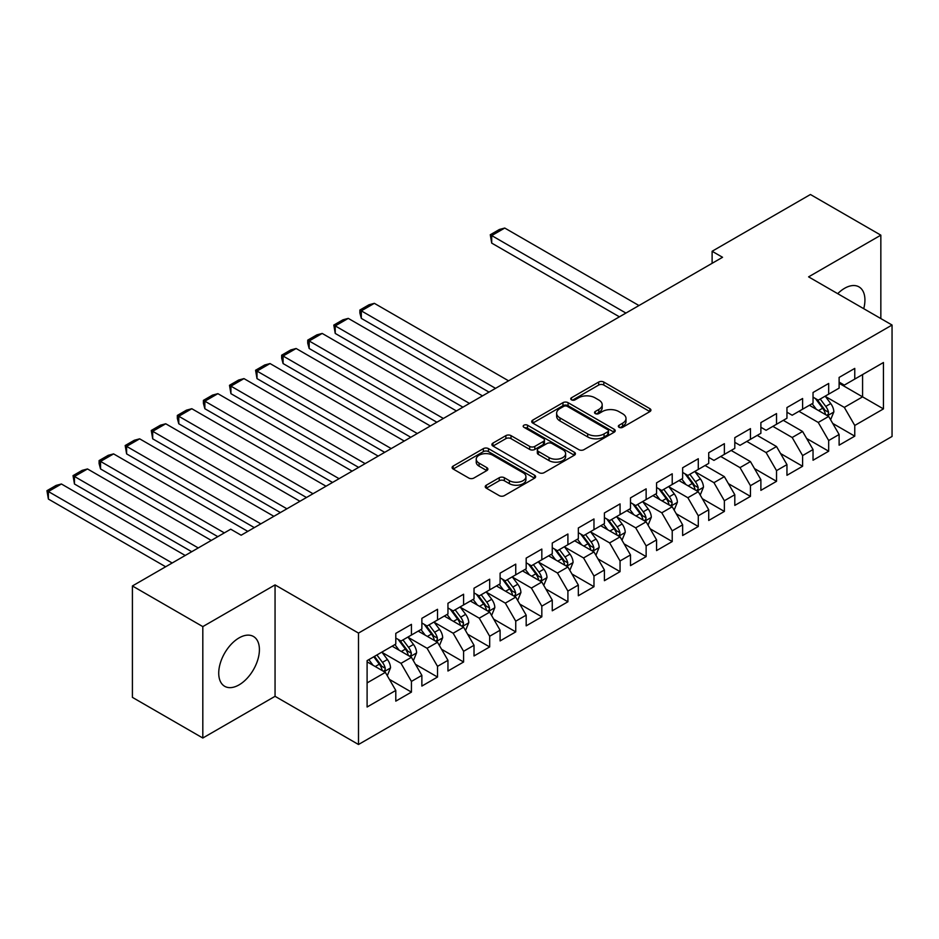 <?xml version="1.0" encoding="UTF-8"?>
<svg xmlns="http://www.w3.org/2000/svg" width="939" height="939" viewBox="0 0 939 939"><rect width="100%" height="100%" fill="white"/><g stroke="black" fill="none" stroke-linecap="round" stroke-linejoin="round"><path stroke-width="1.41" d="M619.094 427.315A2.535 1.467 0 0 0 622.674 427.315L649.87 411.611A3.615 2.089 0 0 0 650.927 410.132A3.615 2.089 0 0 0 649.87 408.653L603.8 382.056A3.615 2.089 0 0 0 598.671 382.056L571.475 397.76A2.535 1.467 0 0 0 570.736 398.793A2.535 1.467 0 0 0 571.475 399.826A2.535 1.467 0 0 0 575.067 399.826L578.588 397.796A11.585 6.69 0 0 1 594.962 397.796L598.8 400.014A11.585 6.69 0 0 1 602.192 404.732A11.585 6.69 0 0 1 598.8 409.463L595.279 411.493A2.535 1.467 0 0 0 594.54 412.538A2.535 1.467 0 0 0 595.279 413.571A2.535 1.467 0 0 0 598.871 413.571L602.392 411.54A11.585 6.69 0 0 1 618.766 411.54L622.604 413.747A11.585 6.69 0 0 1 626.008 418.477A11.585 6.69 0 0 1 622.604 423.207L619.094 425.238A2.535 1.467 0 0 0 618.343 426.283A2.535 1.467 0 0 0 619.094 427.315L619.094 425.238M239.069 684.871A28.769 16.609 120 0 0 257.861 659.53A28.769 16.609 120 0 0 253.448 636.478A28.769 16.609 120 0 0 239.069 637.898A28.769 16.609 120 0 0 220.278 663.251A28.769 16.609 120 0 0 224.679 686.303A28.769 16.609 120 0 0 239.069 684.871M863.727 308.685A28.769 16.609 120 0 0 858.974 286.876A28.769 16.609 120 0 0 844.584 288.308A28.769 16.609 120 0 0 837.705 293.661M486.308 485.205A3.615 2.089 0 0 0 485.24 486.684A3.615 2.089 0 0 0 486.308 488.163L499.231 495.628A3.615 2.089 0 0 0 504.349 495.628L534.561 478.186A3.615 2.089 0 0 0 535.617 476.707A3.615 2.089 0 0 0 534.561 475.228L488.48 448.631A3.615 2.089 0 0 0 483.362 448.631L453.161 466.073A3.615 2.089 0 0 0 452.093 467.54A3.615 2.089 0 0 0 453.161 469.019L468.772 478.033A3.615 2.089 0 0 0 473.89 478.033L486.813 470.58A3.615 2.089 0 0 0 487.881 469.101A3.615 2.089 0 0 0 486.813 467.622L479.078 463.15A9.683 5.587 0 0 1 476.237 459.194A9.683 5.587 0 0 1 482.212 454.03A9.683 5.587 0 0 1 492.764 455.239L523.105 472.751A9.683 5.587 0 0 1 525.934 476.707A9.683 5.587 0 0 1 519.96 481.871A9.683 5.587 0 0 1 509.408 480.662L504.349 477.74A3.615 2.089 0 0 0 499.231 477.74L486.308 485.205L486.308 488.163M202.812 626.606L202.812 738.019L275.057 696.315L275.057 584.903L202.812 626.606L132.411 585.959L230.724 529.197L241.147 535.218L722.549 257.286L712.114 251.265L712.114 263.307M275.057 584.903L358.498 633.086L892.05 325.035L892.05 436.459L358.498 744.498L358.498 633.086M880.841 318.567L880.841 235.161L808.596 276.864L892.05 325.035M880.841 235.161L810.427 194.502L712.114 251.265M578.835 449.664A3.615 2.089 0 0 0 583.952 449.664L614.165 432.222A3.615 2.089 0 0 0 615.221 430.743A3.615 2.089 0 0 0 614.165 429.264L568.083 402.667A3.615 2.089 0 0 0 562.966 402.667L532.765 420.109A3.615 2.089 0 0 0 531.709 421.588A3.615 2.089 0 0 0 532.765 423.066L578.835 449.664M524.948 427.855A2.535 1.467 0 0 1 527.518 428.219L527.518 425.203L574.363 452.246A3.615 2.089 0 0 1 575.419 453.725A3.615 2.089 0 0 1 574.363 455.204L544.151 472.646A3.615 2.089 0 0 1 539.033 472.646L492.963 446.048L492.963 443.091A3.615 2.089 0 0 0 491.895 444.57A3.615 2.089 0 0 0 492.963 446.048M492.963 443.091L505.886 435.626A3.615 2.089 0 0 1 511.004 435.626L529.69 446.412A3.615 2.089 0 0 0 534.807 446.412L543.388 441.459A3.615 2.089 0 0 0 544.444 439.98A3.615 2.089 0 0 0 543.388 438.501L523.939 427.28A2.535 1.467 0 0 1 523.187 426.236A2.535 1.467 0 0 1 524.76 424.886A2.535 1.467 0 0 1 527.518 425.203M839.114 383.3L862.577 396.857L862.577 374.567L883.446 362.524L854.76 379.086L854.76 368.405L839.114 377.431L839.114 388.124L828.679 394.145L828.679 383.452L813.033 392.49L813.033 403.183L802.599 409.204L802.599 398.512L786.952 407.549L786.952 418.231L776.53 424.252L776.53 413.571L760.883 422.597L760.883 433.29L750.449 439.311L750.449 428.618L734.803 437.656L734.803 448.349L724.368 454.37L724.368 443.678L708.722 452.715L708.722 463.397L698.287 469.43L698.287 458.737L682.641 467.763L682.641 478.456L672.218 484.477L672.218 473.796L656.572 482.822L656.572 493.515L646.138 499.536L646.138 488.843L630.492 497.881L630.492 508.574L620.057 514.595L620.057 503.903L604.411 512.94L604.411 523.622L593.976 529.643L593.976 518.962L578.33 527.988L578.33 538.681L567.907 544.702L567.907 534.009L552.261 543.047L552.261 553.74L541.826 559.761L541.826 549.069L526.18 558.106L526.18 568.788L515.746 574.821L515.746 564.128L500.1 573.154L500.1 583.847L489.677 589.868L489.677 579.187L474.019 588.213L474.019 598.906L463.596 604.927L463.596 594.234L447.95 603.272L447.95 613.965L437.515 619.986L437.515 609.294L421.869 618.332L421.869 629.013L411.435 635.034L411.435 624.353L395.788 633.379L395.788 644.072L367.102 660.633L367.102 707.008L395.788 690.447L385.366 672.383L367.102 661.842M883.446 362.524L883.446 408.899L854.76 425.461L844.325 407.397L825.416 396.481M832.729 423.43L854.76 436.154L854.76 425.461M854.76 436.154L839.114 445.18L839.114 434.499L828.679 440.52L818.245 422.456L798.948 411.305M806.648 438.49L828.679 451.213L828.679 440.52M828.679 451.213L813.033 460.239L813.033 449.546L802.599 455.579L792.176 437.504L772.879 426.365M780.567 453.537L802.599 466.26L802.599 455.579M802.599 466.26L786.952 475.298L786.952 464.605L776.53 470.627L766.095 452.563L746.798 441.424M754.486 468.596L776.53 481.32L776.53 470.627M776.53 481.32L760.883 490.358L760.883 479.665L750.449 485.686L740.014 467.622L720.718 456.471M728.418 483.655L750.449 496.379L750.449 485.686M750.449 496.379L734.803 505.405L734.803 494.724L724.368 500.745L713.945 482.669L695.036 471.754M702.337 498.715L724.368 511.426L724.368 500.745M724.368 511.426L708.722 520.464L708.722 509.771L698.287 515.793L687.864 497.729L668.955 486.813M676.256 513.762L698.287 526.486L698.287 515.793M698.287 526.486L682.641 535.523L682.641 524.831L672.218 530.852L661.784 512.788L642.875 501.872M650.175 528.821L672.218 541.545L672.218 530.852M672.218 541.545L656.572 550.571L656.572 539.89L646.138 545.911L635.703 527.847L616.794 516.931M624.106 543.881L646.138 556.604L646.138 545.911M646.138 556.604L630.492 565.63L630.492 554.937L620.057 560.959L609.634 542.895L590.725 531.979M598.026 558.928L620.057 571.651L620.057 560.959M620.057 571.651L604.411 580.689L604.411 569.996L593.976 576.018L583.553 557.954L564.644 547.038M571.945 573.987L593.976 586.711L593.976 576.018M593.976 586.711L578.33 595.749L578.33 585.056L567.907 591.077L557.473 573.013L538.563 562.097M545.864 589.046L567.907 601.77L567.907 591.077M567.907 601.77L552.261 610.796L552.261 600.115L541.826 606.136L531.392 588.06L512.494 577.145M519.795 604.094L541.826 616.817L541.826 606.136M541.826 616.817L526.18 625.855L526.18 615.162L515.746 621.184L505.323 603.12L486.414 592.204M493.714 619.153L515.746 631.877L515.746 621.184M515.746 631.877L500.1 640.914L500.1 630.222L489.677 636.243L479.242 618.179L460.333 607.263M467.634 634.212L489.677 646.936L489.677 636.243M489.677 646.936L474.019 655.962L474.019 645.281L463.596 651.302L453.161 633.226L434.252 622.322M441.553 649.272L463.596 661.995L463.596 651.302M463.596 661.995L447.95 671.021L447.95 660.328L437.515 666.35L427.081 648.286L408.183 637.37M415.484 664.319L437.515 677.042L437.515 666.35M437.515 677.042L421.869 686.08L421.869 675.387L411.435 681.409L401.012 663.345L382.103 652.429M389.403 679.378L411.435 692.102L411.435 681.409M411.435 692.102L395.788 701.14L395.788 690.447M395.788 638.051L401.012 641.055L411.435 635.034M367.102 682.911L385.366 672.383M421.869 622.991L427.081 626.008L437.515 619.986M401.012 663.345L411.435 657.323L392.138 646.185M421.869 675.387L411.435 657.323M447.95 607.944L453.161 610.949L463.596 604.927M427.081 648.286L437.515 642.264L418.219 631.125M447.95 660.328L437.515 642.264M474.019 592.885L479.242 595.889L489.677 589.868M453.161 633.226L463.596 627.205L444.3 616.066M474.019 645.281L463.596 627.205M500.1 577.825L505.323 580.842L515.746 574.821M479.242 618.179L489.677 612.158L470.369 601.007M500.1 630.222L489.677 612.158M526.18 562.766L531.392 565.783L541.826 559.761M505.323 603.12L515.746 597.098L496.449 585.959M526.18 615.162L515.746 597.098M552.261 547.719L557.473 550.724L567.907 544.702M531.392 588.06L541.826 582.039L522.53 570.9M552.261 600.115L541.826 582.039M578.33 532.659L583.553 535.676L593.976 529.643M557.473 573.013L567.907 566.992L548.611 555.841M578.33 585.056L567.907 566.992M604.411 517.6L609.634 520.617L620.057 514.595M583.553 557.954L593.976 551.932L574.68 540.794M604.411 569.996L593.976 551.932M630.492 502.553L635.703 505.558L646.138 499.536M609.634 542.895L620.057 536.873L600.76 525.734M630.492 554.937L620.057 536.873M656.572 487.494L661.784 490.498L672.218 484.477M635.703 527.847L646.138 521.814L626.841 510.675M656.572 539.89L646.138 521.814M682.641 472.434L687.864 475.451L698.287 469.43M661.784 512.788L672.218 506.767L652.922 495.616M682.641 524.831L672.218 506.767M708.722 457.375L713.945 460.392L724.368 454.37M687.864 497.729L698.287 491.707L678.991 480.568M708.722 509.771L698.287 491.707M734.803 442.328L740.014 445.332L750.449 439.311M713.945 482.669L724.368 476.648L705.072 465.509M734.803 494.724L724.368 476.648M760.883 427.268L766.095 430.285L776.53 424.252M740.014 467.622L750.449 461.601L731.152 450.45M760.883 479.665L750.449 461.601M786.952 412.209L792.176 415.226L802.599 409.204M766.095 452.563L776.53 446.541L757.233 435.403M786.952 464.605L776.53 446.541M813.033 397.162L818.245 400.167L828.679 394.145M792.176 437.504L802.599 431.482L783.302 420.343M813.033 449.546L802.599 431.482M839.114 382.103L844.325 385.107L854.76 379.086M818.245 422.456L828.679 416.423L809.383 405.284M839.114 434.499L828.679 416.423M132.411 585.959L132.411 697.372L202.812 738.019M275.057 696.315L358.498 744.498M844.325 407.397L862.577 396.857L883.446 408.899M620.104 427.668L622.604 426.224A11.585 6.69 0 0 0 626.008 421.494L626.008 418.477M602.192 404.732L602.192 407.749A11.585 6.69 0 0 1 598.8 412.479L596.3 413.923M649.87 408.653L649.87 411.611L603.8 385.06A3.615 2.089 0 0 0 598.671 385.06L572.497 400.178M614.118 432.257L568.083 405.683A3.615 2.089 0 0 0 562.966 405.683L532.812 423.09M607.768 431.787A2.535 1.467 0 0 0 608.507 430.743A2.535 1.467 0 0 0 607.768 429.71L567.32 406.364A2.535 1.467 0 0 0 563.74 406.364L560.02 408.5A11.585 6.69 0 0 0 556.627 413.23A11.585 6.69 0 0 0 560.02 417.961L587.673 433.924A11.585 6.69 0 0 0 604.047 433.924L607.768 431.787L607.768 434.792A2.535 1.467 0 0 0 608.507 433.759L608.507 430.743M556.627 413.23L556.627 416.247A11.585 6.69 0 0 0 560.02 420.977L560.02 417.961M607.768 434.792L604.047 436.94A11.585 6.69 0 0 1 587.673 436.94L560.02 420.977M493.01 446.072L505.886 438.63L505.886 435.626M544.444 439.98L544.444 442.997A3.615 2.089 0 0 1 543.388 444.476L534.807 449.429A3.615 2.089 0 0 1 529.69 449.429L511.004 438.63A3.615 2.089 0 0 0 505.886 438.63M527.518 428.219L574.316 455.239M549.08 457.61A9.683 5.587 0 0 0 559.632 458.819A9.683 5.587 0 0 0 565.618 453.654A9.683 5.587 0 0 0 562.778 449.699L552.085 443.525A3.615 2.089 0 0 0 546.968 443.525L538.399 448.478A3.615 2.089 0 0 0 537.331 449.957A3.615 2.089 0 0 0 538.399 451.436L549.08 457.61L549.08 460.615A9.683 5.587 0 0 0 559.632 461.835A9.683 5.587 0 0 0 565.618 456.659L565.618 453.654M537.331 449.957L537.331 452.974A3.615 2.089 0 0 0 538.399 454.453L538.399 451.436M549.08 460.615L538.399 454.453M525.934 476.707L525.934 479.723A9.683 5.587 0 0 1 519.96 484.888A9.683 5.587 0 0 1 509.408 483.667L504.349 480.756A3.615 2.089 0 0 0 499.231 480.756L486.355 488.186M476.237 459.194L476.237 462.211A9.683 5.587 0 0 0 479.078 466.155L479.078 463.15M486.766 470.603L479.078 466.155M534.502 478.209L488.48 451.636A3.615 2.089 0 0 0 483.362 451.636L453.208 469.054L453.161 466.073M830.616 419.768L833.844 411.881A9.777 5.646 -120 0 0 830.722 403.559L825.181 396.164M625.926 313.074L491.707 235.583L504.748 228.048L638.966 305.539M816.355 409.31L812.141 403.688M491.707 243.107L490.275 234.75L491.707 235.583L491.707 243.107L619.411 316.83M810.181 405.742L809.7 405.108M826.836 415.367L828.351 414.005L828.562 412.303A9.777 5.646 -120 0 0 825.768 406.423L820.228 399.028M817.071 399.486L823.914 408.618A4.977 2.876 60 0 1 824.818 410.132L828.562 412.303M815.345 398.488L822.646 408.23A9.777 5.646 60 0 1 825.44 414.099L825.639 414.674M490.275 234.75L499.395 229.48L504.748 228.048M700.224 495.053L703.452 487.165A9.777 5.646 -120 0 0 700.341 478.843L694.801 471.448M495.534 388.347L361.315 310.856L374.356 303.332L508.574 380.823M685.963 484.594L681.761 478.972M361.315 318.38L359.883 313.039L359.883 310.034L361.315 310.856L361.315 318.38L489.019 392.115M679.789 481.026L679.308 480.381M696.456 490.639L697.97 489.278L698.182 487.576A9.777 5.646 -120 0 0 695.376 481.695L689.836 474.301M686.679 474.77L693.522 483.902A4.977 2.876 60 0 1 694.426 485.416L698.182 487.576M684.965 473.772L692.254 483.503A9.777 5.646 60 0 1 695.048 489.383L695.247 489.947M359.883 310.034L369.015 304.764L374.356 303.332M674.143 510.112L677.383 502.212A9.777 5.646 -120 0 0 674.261 493.891L668.721 486.496M469.465 403.406L335.235 325.915L348.275 318.38L482.493 395.882M659.894 499.654L655.68 494.031M335.235 333.439L333.803 325.082L335.235 325.915L335.235 333.439L462.939 407.174M653.708 496.085L653.227 495.44M670.376 505.698L671.89 504.337L672.101 502.635A9.777 5.646 -120 0 0 669.307 496.754L663.767 489.36M660.598 489.818L667.441 498.949A4.977 2.876 60 0 1 668.345 500.464L672.101 502.635M658.885 488.832L666.174 498.562A9.777 5.646 60 0 1 668.967 504.443L669.167 505.006M333.803 325.082L342.935 319.812L348.275 318.38M648.063 525.159L651.302 517.272A9.777 5.646 -120 0 0 648.18 508.95L642.64 501.555M443.384 418.465L309.166 340.974L322.194 333.439L456.424 410.93M633.813 514.701L629.6 509.079M309.166 348.498L307.722 343.158L307.722 340.141L309.166 340.974L309.166 348.498L436.858 422.221M627.628 511.133L627.158 510.499M644.295 520.758L645.809 519.396L646.02 517.694A9.777 5.646 -120 0 0 643.227 511.814L637.687 504.419M634.529 504.877L641.372 514.009A4.977 2.876 60 0 1 642.276 515.523L646.02 517.694M632.804 503.879L640.093 513.621A9.777 5.646 60 0 1 642.898 519.49L643.098 520.065M307.722 340.141L316.854 334.871L322.194 333.439M621.994 540.218L625.221 532.331A9.777 5.646 -120 0 0 622.099 524.009L616.559 516.614M417.303 433.513L283.085 356.022L296.125 348.498L430.344 425.989M607.733 529.76L603.519 524.138M283.085 363.557L281.653 358.205L281.653 355.2L283.085 356.022L283.085 363.557L410.789 437.281M601.559 526.192L601.077 525.547M618.214 535.817L619.728 534.444L619.951 532.742A9.777 5.646 -120 0 0 617.146 526.861L611.606 519.467M608.449 519.936L615.291 529.068A4.977 2.876 60 0 1 616.195 530.582L619.951 532.742M606.723 518.938L614.024 528.669A9.777 5.646 60 0 1 616.817 534.549L617.017 535.113M281.653 355.2L290.773 349.93L296.125 348.498M595.913 555.278L599.141 547.378A9.777 5.646 -120 0 0 596.03 539.056L590.49 531.662M391.223 448.572L257.004 371.081L270.045 363.557L404.263 441.048M581.664 544.82L577.45 539.197M257.004 378.605L255.572 370.248L257.004 371.081L257.004 378.605L384.708 452.34M575.478 541.251L574.997 540.606M592.145 550.864L593.659 549.503L593.871 547.801A9.777 5.646 -120 0 0 591.065 541.92L585.525 534.526M582.368 534.984L589.211 544.127A4.977 2.876 60 0 1 590.115 545.629L593.871 547.801M580.654 533.998L587.943 543.728A9.777 5.646 60 0 1 590.737 549.608L590.936 550.172M255.572 370.248L264.704 364.978L270.045 363.557M569.832 570.325L573.072 562.438A9.777 5.646 -120 0 0 569.95 554.116L564.409 546.721M365.154 463.631L230.924 386.14L243.964 378.605L378.182 456.096M555.583 559.867L551.369 554.245M230.924 393.664L229.492 385.307L230.924 386.14L230.924 393.664L358.628 467.387M549.397 556.299L548.916 555.665M566.064 565.924L567.579 564.562L567.79 562.86A9.777 5.646 -120 0 0 564.996 556.98L559.456 549.585M556.287 550.043L563.13 559.174A4.977 2.876 60 0 1 564.034 560.689L567.79 562.86M554.573 549.057L561.862 558.787A9.777 5.646 60 0 1 564.656 564.668L564.855 565.231M229.492 385.307L238.623 380.037L243.964 378.605M543.751 585.384L546.991 577.497A9.777 5.646 -120 0 0 543.869 569.175L538.329 561.78M339.073 478.679L204.855 401.188L217.895 393.664L352.113 471.155M529.502 574.926L525.288 569.304M204.855 408.723L203.411 403.371L203.411 400.366L204.855 401.188L204.855 408.723L332.547 482.446M523.316 571.358L522.847 570.724M539.984 580.983L541.498 579.621L541.709 577.908A9.777 5.646 -120 0 0 538.916 572.039L533.375 564.644M530.218 565.102L537.061 574.234A4.977 2.876 60 0 1 537.965 575.748L541.709 577.908M528.493 564.104L535.782 573.835A9.777 5.646 60 0 1 538.587 579.715L538.786 580.279M203.411 400.366L212.543 395.096L217.895 393.664M517.682 600.444L520.91 592.556A9.777 5.646 -120 0 0 517.788 584.234L512.248 576.839M312.992 493.738L178.774 416.247L191.814 408.723L326.033 486.214M503.421 589.985L499.219 584.363M178.774 423.771L177.342 418.43L177.342 415.425L178.774 416.247L178.774 423.771L306.478 497.506M497.247 586.417L496.766 585.772M513.903 596.03L515.417 594.669L515.64 592.967A9.777 5.646 -120 0 0 512.835 587.086L507.295 579.692M504.137 580.149L510.98 589.293A4.977 2.876 60 0 1 511.884 590.795L515.64 592.967M502.412 579.163L509.713 588.894A9.777 5.646 60 0 1 512.506 594.774L512.706 595.338M177.342 415.425L186.462 410.155L191.814 408.723M491.602 615.491L494.83 607.603A9.777 5.646 -120 0 0 491.719 599.282L486.179 591.887M286.911 508.797L152.693 431.306L165.733 423.771L299.952 501.273M477.352 605.045L473.139 599.422M152.693 438.83L151.261 430.473L152.693 431.306L152.693 438.83L280.397 512.565M471.167 601.476L470.685 600.831M487.834 611.089L489.348 609.728L489.559 608.026A9.777 5.646 -120 0 0 486.754 602.145L481.226 594.751M478.057 595.209L484.9 604.34A4.977 2.876 60 0 1 485.803 605.855L489.559 608.026M476.343 594.223L483.632 603.953A9.777 5.646 60 0 1 486.425 609.834L486.625 610.397M151.261 430.473L160.393 425.203L165.733 423.771M465.521 630.55L468.761 622.663A9.777 5.646 -120 0 0 465.638 614.341L460.098 606.946M260.842 523.856L126.612 446.365L139.653 438.83L273.883 516.321M451.272 620.092L447.058 614.47M126.612 453.889L125.18 445.532L126.612 446.365L126.612 453.889L254.316 527.612M445.086 616.524L444.605 615.89M461.753 626.149L463.267 624.787L463.479 623.073A9.777 5.646 -120 0 0 460.685 617.205L455.145 609.81M451.976 610.268L458.819 619.4A4.977 2.876 60 0 1 459.723 620.914L463.479 623.073M450.262 609.27L457.551 619.012A9.777 5.646 60 0 1 460.345 624.881L460.544 625.456M125.18 445.532L134.312 440.262L139.653 438.83M439.44 645.609L442.68 637.722A9.777 5.646 -120 0 0 439.558 629.4L434.018 622.005M224.327 532.883L100.543 461.413L113.584 453.889L247.802 531.38M425.191 635.151L420.977 629.529M100.543 468.948L99.1 463.596L99.1 460.591L100.543 461.413L100.543 468.948L217.813 536.65M419.017 631.583L418.536 630.938M435.673 641.208L437.187 639.835L437.398 638.133A9.777 5.646 -120 0 0 434.604 632.252L429.064 624.858M425.907 625.327L432.75 634.459A4.977 2.876 60 0 1 433.654 635.973L437.398 638.133M424.182 624.329L431.471 634.06A9.777 5.646 60 0 1 434.276 639.94L434.475 640.504M99.1 460.591L108.231 455.321L113.584 453.889M413.371 660.669L416.599 652.769A9.777 5.646 -120 0 0 413.477 644.447L407.937 637.053M198.246 547.942L74.463 476.472L87.503 468.948L211.287 540.418M399.11 650.211L394.908 644.588M74.463 483.996L73.031 475.639L74.463 476.472L74.463 483.996L191.732 551.709M392.936 646.642L392.455 645.997M409.592 656.255L411.106 654.894L411.329 653.192A9.777 5.646 -120 0 0 408.524 647.311L402.984 639.917M399.826 640.375L406.669 649.506A4.977 2.876 60 0 1 407.573 651.02L411.329 653.192M398.101 639.389L405.402 649.119A9.777 5.646 60 0 1 408.195 654.999L408.395 655.563M73.031 475.639L82.151 470.369L87.503 468.948M387.291 675.716L390.518 667.829A9.777 5.646 -120 0 0 387.408 659.507L381.868 652.112M172.177 563.001L48.382 491.531L61.422 483.996L185.218 555.465M373.041 665.258L368.827 659.636M48.382 499.055L46.95 490.698L48.382 491.531L48.382 499.055L165.651 566.757M383.523 671.315L385.037 669.953L385.248 668.251A9.777 5.646 -120 0 0 382.455 662.371L376.915 654.976M374.461 656.384L380.588 664.566A4.977 2.876 60 0 1 381.492 666.08L385.248 668.251M373.781 656.784L379.321 664.178A9.777 5.646 60 0 1 382.114 670.059L382.314 670.622M46.95 490.698L56.082 485.428L61.422 483.996M622.604 426.224L622.604 423.207M595.279 413.571L595.279 411.493M598.8 412.479L598.8 409.463M571.475 399.826L571.475 397.76M598.671 385.06L598.671 382.056M603.8 385.06L603.8 382.056M532.765 423.066L532.765 420.109M562.966 405.683L562.966 402.667M568.083 405.683L568.083 402.667M614.165 432.222L614.165 429.264M587.673 436.94L587.673 433.924M604.047 436.94L604.047 433.924M511.004 438.63L511.004 435.626M529.69 449.429L529.69 446.412M534.807 449.429L534.807 446.412M543.388 444.476L543.388 441.459M574.363 455.204L574.363 452.246M499.231 480.756L499.231 477.74M504.349 480.756L504.349 477.74M509.408 483.667L509.408 480.662M486.813 470.58L486.813 467.622M483.362 451.636L483.362 448.631M488.48 451.636L488.48 448.631M534.561 478.186L534.561 475.228M827.459 415.719L833.785 412.068M825.768 406.423L830.722 403.559M818.562 410.578L822.646 408.23M697.067 491.003L703.393 487.353M695.376 481.695L700.341 478.843M688.17 485.862L692.254 483.503M670.986 506.051L677.312 502.4M669.307 496.754L674.261 493.891M662.089 500.921L666.174 498.562M644.917 521.11L651.232 517.459M643.227 511.814L648.18 508.95M636.008 515.969L640.093 513.621M618.836 536.169L625.163 532.519M617.146 526.861L622.099 524.009M609.939 531.028L614.024 528.669M592.755 551.228L599.082 547.578M591.065 541.92L596.03 539.056M583.858 546.087L587.943 543.728M566.675 566.276L573.001 562.625M564.996 556.98L569.95 554.116M557.778 561.146L561.862 558.787M540.606 581.335L546.921 577.685M538.916 572.039L543.869 569.175M531.709 576.194L535.782 573.835M514.525 596.394L520.852 592.744M512.835 587.086L517.788 584.234M505.628 591.253L509.713 588.894M488.444 611.442L494.771 607.791M486.754 602.145L491.719 599.282M479.547 606.312L483.632 603.953M462.364 626.501L468.69 622.85M460.685 617.205L465.638 614.341M453.467 621.36L457.551 619.012M436.295 641.56L442.609 637.91M434.604 632.252L439.558 629.4M427.398 636.419L431.471 634.06M410.214 656.619L416.54 652.969M408.524 647.311L413.477 644.447M401.317 651.478L405.402 649.119M384.133 671.667L390.46 668.016M382.455 662.371L387.408 659.507M375.236 666.537L379.321 664.178"/></g></svg>
